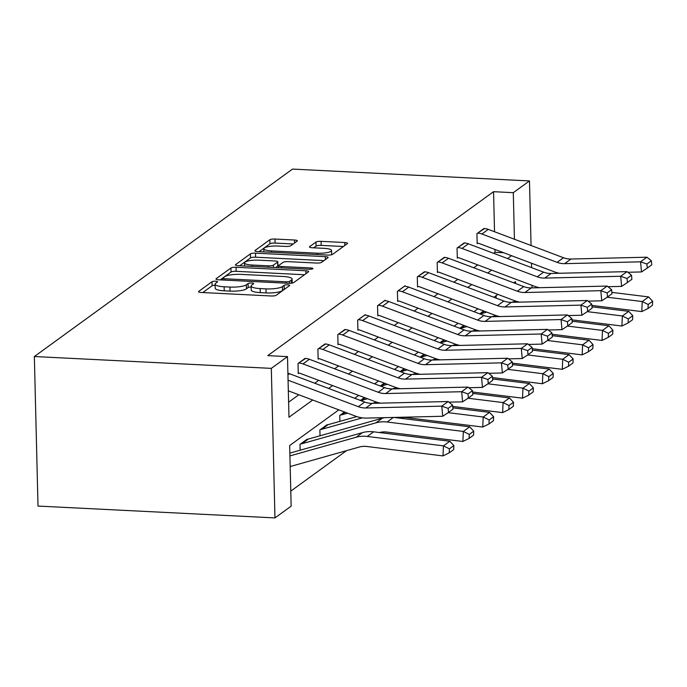 <?xml version="1.0" encoding="UTF-8"?>
<svg xmlns="http://www.w3.org/2000/svg" width="687" height="687" viewBox="0 0 687 687"><rect width="100%" height="100%" fill="white"/><g stroke="black" fill="none" stroke-linecap="round" stroke-linejoin="round"><path stroke-width="1.03" d="M215.598 281.232A2.851 0.644 -1.4 0 0 212.008 281.73L198.723 291.382A4.07 0.927 -1.4 0 0 198.526 291.674A4.07 0.927 -1.4 0 0 201.351 292.482L271.125 295.977A4.07 0.927 -1.4 0 0 276.251 295.255L289.545 285.612A2.851 0.644 -1.4 0 0 289.682 285.406A2.851 0.644 -1.4 0 0 287.707 284.839A2.851 0.644 -1.4 0 0 284.117 285.337L282.4 286.591A13.036 2.954 -1.4 0 1 265.989 288.875L260.175 288.583A13.036 2.954 -1.4 0 1 251.141 285.998A13.036 2.954 -1.4 0 1 251.768 285.053L253.494 283.808A2.851 0.644 -1.4 0 0 253.632 283.602A2.851 0.644 -1.4 0 0 251.657 283.035A2.851 0.644 -1.4 0 0 248.067 283.533L246.341 284.787A13.036 2.954 -1.4 0 1 229.939 287.072L224.125 286.78A13.036 2.954 -1.4 0 1 215.091 284.195A13.036 2.954 -1.4 0 1 215.718 283.25L217.435 282.005A2.851 0.644 -1.4 0 0 217.573 281.799A2.851 0.644 -1.4 0 0 215.598 281.232M215.117 285.26A2.851 0.644 -1.4 0 0 212.111 285.775L202.777 292.559M284.607 289.193A2.851 0.644 -1.4 0 0 284.212 289.382L282.494 290.627L282.4 286.591M251.167 287.063A2.851 0.644 -1.4 0 0 248.162 287.578L246.444 288.823L246.341 284.787M297.162 241.12A4.07 0.927 -1.4 0 0 297.359 240.828A4.07 0.927 -1.4 0 0 294.534 240.021L274.955 239.042A4.07 0.927 -1.4 0 0 269.828 239.754L255.075 250.472A4.07 0.927 -1.4 0 0 254.877 250.764A4.07 0.927 -1.4 0 0 257.694 251.571L327.476 255.066A4.07 0.927 -1.4 0 0 332.602 254.345L347.364 243.636A4.07 0.927 -1.4 0 0 347.553 243.335A4.07 0.927 -1.4 0 0 344.737 242.528L321.087 241.352A4.07 0.927 -1.4 0 0 315.96 242.064L309.648 246.65A4.07 0.927 -1.4 0 0 309.451 246.942A4.07 0.927 -1.4 0 0 312.267 247.749L323.998 248.333A10.898 2.473 -1.4 0 1 331.546 250.497A10.898 2.473 -1.4 0 1 317.308 253.194L271.365 250.901A10.898 2.473 -1.4 0 1 263.817 248.737A10.898 2.473 -1.4 0 1 278.063 246.04L285.715 246.427A4.07 0.927 -1.4 0 0 290.841 245.706L297.162 241.12M494.528 231.742L493.549 191.69L513.292 192.678L529.479 180.93L292.516 169.088L34.35 356.527L38.008 506.07L274.963 517.912L291.151 506.164L289.665 445.537L338.82 409.847M493.549 191.69L267.75 355.634L287.492 356.622L271.313 368.369L34.35 356.527M236.062 267.286A4.07 0.927 -1.4 0 0 230.926 267.999L216.173 278.716A4.07 0.927 -1.4 0 0 215.976 279.008A4.07 0.927 -1.4 0 0 218.801 279.815L288.574 283.302A4.07 0.927 -1.4 0 0 293.701 282.589L308.463 271.872A4.07 0.927 -1.4 0 0 308.661 271.58A4.07 0.927 -1.4 0 0 305.835 270.772L236.062 267.286L236.156 271.322A4.07 0.927 -1.4 0 0 231.03 272.043L220.218 279.884M235.624 264.589L250.377 253.881A4.07 0.927 -1.4 0 1 255.504 253.16L325.286 256.655A4.07 0.927 -1.4 0 1 328.111 257.462A4.07 0.927 -1.4 0 1 327.914 257.754L321.593 262.34A4.07 0.927 -1.4 0 1 316.467 263.052L288.171 261.635A4.07 0.927 -1.4 0 0 283.044 262.357L278.853 265.397A4.07 0.927 -1.4 0 0 278.656 265.689A4.07 0.927 -1.4 0 0 281.472 266.496L310.936 267.973A2.851 0.644 -1.4 0 1 312.911 268.54A2.851 0.644 -1.4 0 1 309.184 269.244L238.243 265.697A4.07 0.927 -1.4 0 1 235.426 264.89A4.07 0.927 -1.4 0 1 235.624 264.589L235.632 265.173M288.609 402.187L298.819 394.776M314.732 383.226L318.699 380.34M334.603 368.79L338.579 365.913M354.483 354.363L358.459 351.478M374.363 339.928L378.331 337.042M394.244 325.492L398.211 322.615M414.124 311.065L418.091 308.18M434.004 296.629L437.971 293.744M453.875 282.194L457.851 279.317M473.755 267.767L477.731 264.881M493.635 253.331L495.026 252.318L494.958 249.45M305.681 358.425L298.029 363.475L298.27 373.573L298.914 373.11M325.561 343.998L317.901 349.039L318.15 359.146L318.785 358.683M345.441 329.562L337.781 334.603L338.03 344.711L338.665 344.247M365.321 315.127L365.304 314.62L357.661 320.176L357.91 330.275L358.545 329.812M385.201 300.7L385.184 300.193L377.541 305.741L377.79 315.848L378.425 315.385M405.081 286.264L405.064 285.758L397.421 291.305L397.67 301.413L398.305 300.949M424.952 271.829L417.301 276.878L417.541 286.977L418.185 286.522M444.832 257.402L437.181 262.443L437.421 272.55L438.057 272.086M464.713 242.966L457.053 248.007L457.302 258.114L457.937 257.651M484.593 228.531L476.933 233.58L477.182 243.679L477.817 243.224M290.781 491.111L346.514 450.646M496.151 298.124L496.091 295.668M300.142 450.208L300.004 444.309L307.656 439.208M320.022 435.781L319.884 429.873L327.536 424.772M339.902 421.346L339.756 415.437L344.505 411.994M364.385 397.558L360.417 400.444M384.265 383.131L380.297 386.008M404.145 368.696L400.178 371.581M424.025 354.26L420.058 357.146M443.905 339.833L439.929 342.71M463.785 325.398L459.809 328.283M483.657 310.962L479.689 313.847M532.09 287.87L532.03 285.345M531.601 267.638L531.489 263.215M531.06 245.508L529.479 180.93M514.434 239.248L513.292 192.678M287.492 356.622L288.978 417.249L312.714 400.014M328.626 388.464L332.594 385.579M348.498 374.029L352.474 371.143M368.378 359.593L372.354 356.716M388.258 345.166L392.225 342.281M408.138 330.73L412.106 327.845M428.018 316.295L431.986 313.418M447.898 301.868L451.866 298.982M467.77 287.432L471.746 284.547M487.65 272.997L491.626 270.12M507.53 258.57L511.497 255.684M271.313 368.369L274.963 517.912M515.516 283.499L515.465 281.601L513.764 282.838M497.852 294.388L493.884 297.273M477.972 308.824L474.004 311.7M458.092 323.251L454.124 326.136M438.212 337.686L434.244 340.572M418.34 352.122L414.364 354.999M398.46 366.549L394.484 369.434M378.58 380.984L374.613 383.87M358.7 395.42L354.732 398.297M495.026 252.318L503.726 252.756M215.091 284.195L215.186 288.231A13.036 2.954 -1.4 0 0 224.22 290.824L224.125 286.78M246.444 288.823A13.036 2.954 -1.4 0 1 230.033 291.116L224.22 290.824M251.141 285.998L251.244 290.034A13.036 2.954 -1.4 0 0 260.27 292.628L260.175 288.583M282.494 290.627A13.036 2.954 -1.4 0 1 266.084 292.911L260.27 292.628M304.513 274.74L236.156 271.322M222.974 277.986A2.851 0.644 -1.4 0 0 222.837 278.192A2.851 0.644 -1.4 0 0 224.812 278.759L286.058 281.816A2.851 0.644 -1.4 0 0 289.648 281.318L291.46 280.004A13.036 2.954 -1.4 0 0 292.095 279.068A13.036 2.954 -1.4 0 0 283.061 276.475L241.197 274.388A13.036 2.954 -1.4 0 0 224.786 276.672L222.974 277.986M239.669 265.766L250.48 257.917L250.377 253.881M323.963 260.622L255.607 257.204A4.07 0.927 -1.4 0 0 250.48 257.917M258.801 260.167A10.898 2.473 -1.4 0 0 244.563 262.863A10.898 2.473 -1.4 0 0 252.112 265.027L268.299 265.835A4.07 0.927 -1.4 0 0 273.426 265.122L277.617 262.082A4.07 0.927 -1.4 0 0 277.814 261.79A4.07 0.927 -1.4 0 0 274.989 260.983L258.801 260.167M277.814 261.79L277.909 265.835A4.07 0.927 -1.4 0 1 277.711 266.127L275.719 267.569M331.615 254.74A10.898 2.473 -1.4 0 0 331.649 254.542L331.546 250.497M343.406 246.504L321.19 245.388A4.07 0.927 -1.4 0 0 316.063 246.101L313.693 247.818M293.212 243.988L275.058 243.086A4.07 0.927 -1.4 0 0 269.931 243.799L259.119 251.648M290.18 466.542L359.318 447.031A20.756 19.202 54 0 1 366.781 446.481L442.995 455.919L443.459 445.872L367.244 436.443A31.13 28.802 -126 0 0 356.055 437.258L289.923 455.928M449.401 448.826L449.221 452.845L453.678 449.607L453.867 445.588L449.401 448.826L443.459 445.872L449.83 441.252L373.616 431.814A31.13 28.802 -126 0 0 362.427 432.638L289.854 453.119M449.83 441.252L453.867 445.588M449.221 452.845L442.995 455.919M287.896 373.213A14.53 13.439 54 0 1 289.493 373.711L364.703 402.058A20.756 19.202 -126 0 0 372.208 403.355L448.147 401.526L441.775 406.154L448.13 408.37L448.517 412.415L452.973 409.177L452.587 405.132L448.13 408.37M288.068 380.203L358.331 406.687A20.756 19.202 -126 0 0 365.836 407.984L441.775 406.154L442.737 416.262L366.798 418.091A31.13 28.802 54 0 1 355.54 416.15L288.325 390.826M442.737 416.262L448.517 412.415M452.587 405.132L448.147 401.526M379.43 432.535A20.756 19.202 54 0 1 386.661 432.046L462.866 441.483L463.339 431.445L387.125 422.007A31.13 28.802 -126 0 0 375.935 422.831L301.928 443.716A4.148 3.839 54 0 1 300.717 443.845L300.64 443.845M307.012 439.216L307.089 439.225A4.148 3.839 54 0 0 308.3 439.087L382.307 418.203A31.13 28.802 -126 0 1 384.574 417.67M469.281 434.399L469.092 438.409L473.558 435.172L473.738 431.153L469.281 434.399L463.339 431.445L469.71 426.816L393.969 417.438M469.71 426.816L473.738 431.153M469.092 438.409L462.866 441.483M399.31 418.1A20.756 19.202 54 0 1 406.541 417.619L482.746 427.048L483.219 417.009L448.139 412.664M362.307 417.851L321.799 429.281A4.148 3.839 54 0 1 320.597 429.418L320.52 429.409M326.892 424.789L326.969 424.789A4.148 3.839 54 0 0 328.171 424.652L356.776 416.588M489.161 419.963L488.972 423.982L493.438 420.745L493.618 416.726L489.161 419.963L483.219 417.009L489.582 412.38L452.845 407.838M489.582 412.38L493.618 416.726M488.972 423.982L482.746 427.048M305.037 358.382L305.114 358.391A14.53 13.439 54 0 1 309.373 359.284L384.583 387.623A20.756 19.202 -126 0 0 392.088 388.919L468.027 387.09L461.655 391.719L468.01 393.934L468.388 397.979L472.854 394.742L472.467 390.697L468.01 393.934M298.261 373.084L298.991 373.118A4.148 3.839 -126 0 1 300.202 373.376L375.42 401.715A31.13 28.802 54 0 0 380.529 403.157M298.665 363.011L298.742 363.011A14.53 13.439 54 0 1 303.001 363.904L378.211 392.251A20.756 19.202 -126 0 0 385.716 393.548L461.655 391.719L462.609 401.835L448.929 402.161M462.609 401.835L468.388 397.979M472.467 390.697L468.027 387.09M324.917 343.947L324.994 343.955A14.53 13.439 54 0 1 329.253 344.848L404.463 373.196A20.756 19.202 -126 0 0 411.968 374.492L487.907 372.663L481.535 377.283L487.89 379.507L488.268 383.552L492.734 380.315L492.347 376.27L487.89 379.507M318.141 358.648L318.871 358.683A4.148 3.839 -126 0 1 320.082 358.94L395.3 387.288A31.13 28.802 54 0 0 400.401 388.722M318.545 348.575L318.622 348.584A14.53 13.439 54 0 1 322.881 349.477L398.091 377.816A20.756 19.202 -126 0 0 405.596 379.112L481.535 377.283L482.489 387.399L468.809 387.734M482.489 387.399L488.268 383.552M492.347 376.27L487.907 372.663M452.716 406.438L502.626 412.621L503.09 402.573L468.019 398.237M347.631 413.17L341.679 414.845A4.148 3.839 54 0 1 340.477 414.982L340.4 414.982M376.648 402.153L372.406 403.346M509.041 405.528L508.852 409.546L513.309 406.309L513.498 402.29L509.041 405.528L503.09 402.573L509.462 397.953L472.725 393.402M509.462 397.953L513.498 402.29M508.852 409.546L502.626 412.621M472.596 392.011L522.506 398.185L522.97 388.146L487.89 383.801M367.511 398.735L361.56 400.418A4.148 3.839 54 0 1 360.709 400.555M396.528 387.717L392.286 388.919M528.921 391.101L528.732 395.111L533.189 391.873L533.378 387.863L528.921 391.101L522.97 388.146L529.342 383.518L492.605 378.966M529.342 383.518L533.378 387.863M528.732 395.111L522.506 398.185M492.467 377.575L542.387 383.75L542.85 373.711L507.77 369.366M387.391 384.308L381.44 385.982A4.148 3.839 54 0 1 380.589 386.12M416.408 373.29L412.166 374.484M548.793 376.665L548.612 380.684L553.069 377.446L553.258 373.427L548.793 376.665L542.85 373.711L549.222 369.082L512.485 364.539M549.222 369.082L553.258 373.427M548.612 380.684L542.387 383.75M344.788 329.52L344.874 329.52A14.53 13.439 54 0 1 349.125 330.413L424.343 358.76A20.756 19.202 -126 0 0 431.848 360.057L507.779 358.228L501.407 362.856L507.762 365.072L508.148 369.117L512.605 365.879L512.227 361.834L507.762 365.072M338.021 344.213L338.743 344.256A4.148 3.839 -126 0 1 339.962 344.505L415.171 372.852A31.13 28.802 54 0 0 420.281 374.286M338.416 334.148L338.502 334.148A14.53 13.439 54 0 1 342.753 335.041L417.971 363.389A20.756 19.202 -126 0 0 425.476 364.685L501.407 362.856L502.369 372.964L488.689 373.299M502.369 372.964L508.148 369.117M512.227 361.834L507.779 358.228M364.668 315.084L364.745 315.093A14.53 13.439 54 0 1 369.005 315.986L444.223 344.324A20.756 19.202 -126 0 0 451.728 345.621L527.659 343.792L521.287 348.421L527.642 350.636L528.028 354.681L532.485 351.443L532.107 347.399L527.642 350.636M357.893 329.786L358.623 329.82A4.148 3.839 -126 0 1 359.842 330.078L435.051 358.416A31.13 28.802 54 0 0 440.161 359.859M358.296 319.713L358.382 319.713A14.53 13.439 54 0 1 362.633 320.606L437.851 348.953A20.756 19.202 -126 0 0 445.356 350.25L521.287 348.421L522.249 358.537L508.569 358.863M522.249 358.537L528.028 354.681M532.107 347.399L527.659 343.792M384.548 300.657L384.626 300.657A14.53 13.439 54 0 1 388.885 301.55L464.094 329.897A20.756 19.202 -126 0 0 471.6 331.194L547.539 329.365L541.167 333.985L547.522 336.209L547.908 340.254L552.365 337.016L551.987 332.972L547.522 336.209M377.773 315.35L378.503 315.385A4.148 3.839 -126 0 1 379.722 315.642L454.931 343.989A31.13 28.802 54 0 0 460.041 345.424M378.176 305.277L378.254 305.286A14.53 13.439 54 0 1 382.513 306.179L457.731 334.517A20.756 19.202 -126 0 0 465.236 335.814L541.167 333.985L542.129 344.101L528.449 344.436M542.129 344.101L547.908 340.254M551.987 332.972L547.539 329.365M512.347 363.14L562.267 369.323L562.73 359.275L527.65 354.939M407.271 369.872L401.32 371.547A4.148 3.839 54 0 1 400.461 371.684M436.288 358.854L432.046 360.048M568.673 362.229L568.493 366.248L572.949 363.011L573.138 358.992L568.673 362.229L562.73 359.275L569.102 354.655L532.365 350.104M569.102 354.655L573.138 358.992M568.493 366.248L562.267 369.323M404.428 286.221L404.506 286.221A14.53 13.439 54 0 1 408.765 287.114L483.974 315.462A20.756 19.202 -126 0 0 491.48 316.759L567.419 314.929L561.047 319.558L567.402 321.774L567.788 325.818L572.245 322.581L571.859 318.536L567.402 321.774M397.653 300.915L398.383 300.958A4.148 3.839 -126 0 1 399.602 301.207L474.811 329.554A31.13 28.802 54 0 0 479.921 330.988M398.056 290.85L398.134 290.85A14.53 13.439 54 0 1 402.393 291.743L477.602 320.09A20.756 19.202 -126 0 0 485.108 321.387L561.047 319.558L562.009 329.674L548.32 330M562.009 329.674L567.788 325.818M571.859 318.536L567.419 314.929M532.227 348.713L582.138 354.887L582.61 344.848L547.53 340.503M427.142 355.437L421.2 357.12A4.148 3.839 54 0 1 420.341 357.257M456.168 344.419L451.926 345.621M588.553 347.802L588.364 351.813L592.829 348.575L593.01 344.565L588.553 347.802L582.61 344.848L588.982 340.22L552.236 335.668M588.982 340.22L593.01 344.565M588.364 351.813L582.138 354.887M424.308 271.786L424.386 271.794A14.53 13.439 54 0 1 428.645 272.687L503.854 301.026A20.756 19.202 -126 0 0 511.36 302.323L587.299 300.494L580.927 305.122L587.282 307.338L587.66 311.383L592.125 308.145L591.739 304.101L587.282 307.338M417.533 286.488L418.263 286.522A4.148 3.839 -126 0 1 419.474 286.78L494.692 315.118A31.13 28.802 54 0 0 499.801 316.561M417.936 276.414L418.014 276.414A14.53 13.439 54 0 1 422.273 277.308L497.482 305.655A20.756 19.202 -126 0 0 504.988 306.952L580.927 305.122L581.88 315.239L568.201 315.565M581.88 315.239L587.66 311.383M591.739 304.101L587.299 300.494M552.108 334.277L602.018 340.451L602.49 330.413L567.41 326.067M447.022 341.01L441.071 342.684A4.148 3.839 54 0 1 440.221 342.822M476.048 329.992L471.806 331.186M608.433 333.367L608.244 337.386L612.71 334.148L612.89 330.129L608.433 333.367L602.49 330.413L608.862 325.784L572.116 321.241M608.862 325.784L612.89 330.129M608.244 337.386L602.018 340.451M444.188 257.359L444.266 257.359A14.53 13.439 54 0 1 448.525 258.252L523.734 286.599A20.756 19.202 -126 0 0 531.24 287.896L607.179 286.067L600.807 290.687L607.162 292.911L607.54 296.956L612.005 293.718L611.619 289.674L607.162 292.911M437.413 272.052L438.143 272.086A4.148 3.839 -126 0 1 439.354 272.344L514.572 300.691A31.13 28.802 54 0 0 519.681 302.125M437.817 261.979L437.894 261.987A14.53 13.439 54 0 1 442.153 262.881L517.363 291.219A20.756 19.202 -126 0 0 524.868 292.516L600.807 290.687L601.76 300.803L588.081 301.138M601.76 300.803L607.54 296.956M611.619 289.674L607.179 286.067M571.988 319.841L621.898 326.024L622.362 315.977L587.291 311.64M466.902 326.574L460.951 328.249A4.148 3.839 54 0 1 460.101 328.386M495.92 315.556L491.686 316.75M628.313 318.931L628.124 322.95L632.581 319.713L632.77 315.694L628.313 318.931L622.362 315.977L628.734 311.357L591.996 306.806M628.734 311.357L632.77 315.694M628.124 322.95L621.898 326.024M464.06 242.923L464.146 242.923A14.53 13.439 54 0 1 468.397 243.816L543.615 272.164A20.756 19.202 -126 0 0 551.12 273.46L627.051 271.631L620.687 276.26L627.042 278.475L627.42 282.52L631.885 279.283L631.499 275.238L627.042 278.475M457.293 257.616L458.014 257.659A4.148 3.839 -126 0 1 459.234 257.908L534.452 286.256A31.13 28.802 54 0 0 539.553 287.69M457.697 247.552L457.774 247.552A14.53 13.439 54 0 1 462.033 248.445L537.243 276.792A20.756 19.202 -126 0 0 544.748 278.089L620.687 276.26L621.641 286.376L607.961 286.702M621.641 286.376L627.42 282.52M631.499 275.238L627.051 271.631M591.868 305.414L641.778 311.589L642.242 301.55L607.162 297.205M486.782 312.138L480.831 313.822A4.148 3.839 54 0 1 479.981 313.959M515.8 301.121L511.557 302.323M648.193 304.504L648.004 308.515L652.461 305.277L652.65 301.267L648.193 304.504L642.242 301.55L648.614 296.921L611.877 292.37M648.614 296.921L652.65 301.267M648.004 308.515L641.778 311.589M483.94 228.488L484.026 228.496A14.53 13.439 54 0 1 488.277 229.389L563.495 257.728A20.756 19.202 -126 0 0 571 259.025L646.931 257.204L640.559 261.824L646.914 264.04L647.3 268.085L651.757 264.847L651.379 260.802L646.914 264.04M477.173 243.189L477.894 243.224A4.148 3.839 -126 0 1 479.114 243.481L554.323 271.82A31.13 28.802 54 0 0 559.433 273.263M477.568 233.116L477.654 233.116A14.53 13.439 54 0 1 481.905 234.009L557.123 262.357A20.756 19.202 -126 0 0 564.628 263.653L640.559 261.824L641.521 271.94L627.841 272.267M641.521 271.94L647.3 268.085M651.379 260.802L646.931 257.204M212.111 285.775L212.008 281.73M284.212 289.382L284.117 285.337M248.162 287.578L248.067 283.533M230.033 291.116L229.939 287.072M266.084 292.911L265.989 288.875M198.741 291.958L198.723 291.382M305.904 273.727L305.835 270.772M216.182 279.291L216.173 278.716M231.03 272.043L230.926 267.999M224.847 280.116L224.812 278.759M286.093 283.181L286.058 281.816M289.699 283.319L289.648 281.318M291.546 283.199L291.46 280.004M255.607 257.204L255.504 253.16M325.355 259.609L325.286 256.655M281.507 267.861L281.472 266.496M310.971 269.201L310.936 267.973M252.146 266.393L252.112 265.027M268.334 267.2L268.299 265.835M273.478 267.458L273.426 265.122M277.711 266.127L277.617 262.082M271.399 252.258L271.365 250.901M317.334 254.559L317.308 253.194M309.657 247.226L309.648 246.65M316.063 246.101L315.96 242.064M321.19 245.388L321.087 241.352M344.805 245.482L344.737 242.528M255.083 251.047L255.075 250.472M269.931 243.799L269.828 239.754M275.058 243.086L274.955 239.042M294.603 242.975L294.534 240.021M367.244 436.443L373.616 431.814M356.055 437.258L362.427 432.638M364.703 402.058L358.331 406.687M372.208 403.355L365.836 407.984M289.493 373.711L287.939 374.844M300.717 443.845L307.089 439.225M387.125 422.007L393.393 417.456M375.935 422.831L382.307 418.203M301.928 443.716L308.3 439.087M320.597 429.418L326.969 424.789M321.799 429.281L328.171 424.652M305.114 358.391L298.742 363.011M384.583 387.623L378.211 392.251M392.088 388.919L385.716 393.548M309.373 359.284L303.001 363.904M324.994 343.955L318.622 348.584M404.463 373.196L398.091 377.816M411.968 374.492L405.596 379.112M329.253 344.848L322.881 349.477M340.477 414.982L344.565 412.011M341.679 414.845L345.235 412.269M360.469 400.461L364.445 397.584M361.56 400.418L365.115 397.833M380.349 386.034L384.325 383.148M381.44 385.982L384.995 383.406M344.874 329.52L338.502 334.148M424.343 358.76L417.971 363.389M431.848 360.057L425.476 364.685M349.125 330.413L342.753 335.041M364.745 315.093L358.382 319.713M444.223 344.324L437.851 348.953M451.728 345.621L445.356 350.25M369.005 315.986L362.633 320.606M384.626 300.657L378.254 305.286M464.094 329.897L457.731 334.517M471.6 331.194L465.236 335.814M388.885 301.55L382.513 306.179M400.229 371.598L404.196 368.713M401.32 371.547L404.875 368.971M404.506 286.221L398.134 290.85M483.974 315.462L477.602 320.09M491.48 316.759L485.108 321.387M408.765 287.114L402.393 291.743M420.109 357.163L424.077 354.286M421.2 357.12L424.755 354.535M424.386 271.794L418.014 276.414M503.854 301.026L497.482 305.655M511.36 302.323L504.988 306.952M428.645 272.687L422.273 277.308M439.989 342.736L443.957 339.85M441.071 342.684L444.626 340.108M444.266 257.359L437.894 261.987M523.734 286.599L517.363 291.219M531.24 287.896L524.868 292.516M448.525 258.252L442.153 262.881M459.869 328.3L463.837 325.415M460.951 328.249L464.506 325.672M464.146 242.923L457.774 247.552M543.615 272.164L537.243 276.792M551.12 273.46L544.748 278.089M468.397 243.816L462.033 248.445M479.749 313.865L483.717 310.988M480.831 313.822L484.387 311.237M484.026 228.496L477.654 233.116M563.495 257.728L557.123 262.357M571 259.025L564.628 263.653M488.277 229.389L481.905 234.009M222.88 280.021L222.837 278.192M292.19 283.096L292.095 279.068M278.707 267.715L278.656 265.689M244.641 266.015L244.563 262.863M263.894 251.88L263.817 248.737"/></g></svg>
